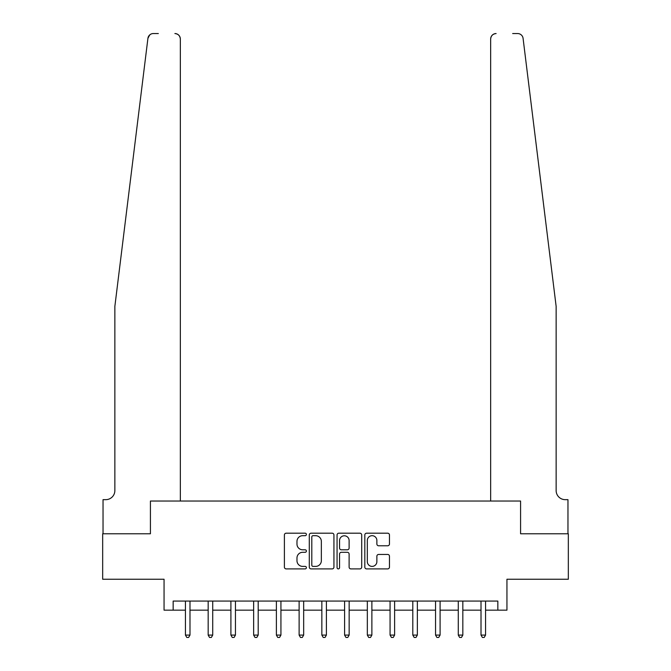 <?xml version="1.0" encoding="UTF-8"?>
<svg xmlns="http://www.w3.org/2000/svg" width="671" height="671" viewBox="0 0 671 671"><rect width="100%" height="100%" fill="white"/><g stroke="black" fill="none" stroke-linecap="round" stroke-linejoin="round"><path stroke-width="1.01" d="M306.395 534.443A1.25 1.25 0 0 0 305.146 533.193L286.173 533.193A1.787 1.787 0 0 0 284.395 534.98L284.395 567.121A1.787 1.787 0 0 0 286.173 568.899L305.146 568.899A1.25 1.25 0 0 0 306.395 567.649A1.25 1.25 0 0 0 305.146 566.399L302.696 566.399A5.712 5.712 0 0 1 296.976 560.688L296.976 558.012A5.712 5.712 0 0 1 302.696 552.3L305.146 552.3A1.25 1.25 0 0 0 306.395 551.05A1.25 1.25 0 0 0 305.146 549.801L302.696 549.801A5.712 5.712 0 0 1 296.976 544.089L296.976 541.405A5.712 5.712 0 0 1 302.696 535.693L305.146 535.693A1.25 1.25 0 0 0 306.395 534.443M387.679 545.783A1.787 1.787 0 0 0 389.465 543.996L389.465 534.98A1.787 1.787 0 0 0 387.679 533.193L366.609 533.193A1.787 1.787 0 0 0 364.823 534.98L364.823 567.121A1.787 1.787 0 0 0 366.609 568.899L387.679 568.899A1.787 1.787 0 0 0 389.465 567.121L389.465 556.225A1.787 1.787 0 0 0 387.679 554.439L378.662 554.439A1.787 1.787 0 0 0 376.876 556.225L376.876 561.627A4.772 4.772 0 0 1 372.103 566.399A4.772 4.772 0 0 1 367.322 561.627L367.322 540.474A4.772 4.772 0 0 1 372.103 535.693A4.772 4.772 0 0 1 376.876 540.474L376.876 543.996A1.787 1.787 0 0 0 378.662 545.783L387.679 545.783M148.744 36.066L147.922 38.339L114.858 306.395L114.858 490.568A9.092 9.092 0 0 1 105.766 499.66L103.032 499.66L103.032 533.772L150.421 533.772L102.671 533.772L102.671 579.241L164.059 579.241L164.059 610.165L173.16 610.165L173.16 601.073L497.84 601.073L497.84 610.165L506.94 610.165L506.94 579.241L568.329 579.241L568.329 533.772L520.579 533.772L520.579 501.027L490.66 501.027L490.66 39.01L490.66 501.027M180.34 501.027L180.34 39.01L180.34 501.027L150.421 501.027L150.421 533.772L150.421 501.027L520.579 501.027L520.579 533.772L567.968 533.772L567.968 499.66L565.234 499.66A9.092 9.092 0 0 1 556.142 490.568A9.092 9.092 0 0 0 565.234 499.66M333.94 534.98A1.787 1.787 0 0 0 332.153 533.193L311.084 533.193A1.787 1.787 0 0 0 309.297 534.98L309.297 567.121A1.787 1.787 0 0 0 311.084 568.899L332.153 568.899A1.787 1.787 0 0 0 333.94 567.121L333.94 534.98M338.847 533.193L359.916 533.193A1.787 1.787 0 0 1 361.703 534.98L361.703 567.121A1.787 1.787 0 0 1 359.916 568.899L350.899 568.899A1.787 1.787 0 0 1 349.113 567.121L349.113 554.087A1.787 1.787 0 0 0 347.326 552.3L341.346 552.3A1.787 1.787 0 0 0 339.56 554.087L339.56 567.649A1.25 1.25 0 0 1 338.31 568.899A1.25 1.25 0 0 1 337.06 567.649L337.06 534.98A1.787 1.787 0 0 1 338.847 533.193M173.16 610.165L185.431 610.165M189.985 610.165L208.169 610.165M212.715 610.165L230.908 610.165M235.454 610.165L253.646 610.165M258.192 610.165L276.385 610.165M280.931 610.165L299.123 610.165M303.669 610.165L321.854 610.165M326.408 610.165L344.592 610.165M349.146 610.165L367.331 610.165M371.877 610.165L390.069 610.165M394.615 610.165L412.808 610.165M417.354 610.165L435.546 610.165M440.092 610.165L458.285 610.165M462.831 610.165L481.015 610.165M485.569 610.165L497.84 610.165M313.047 535.693A1.25 1.25 0 0 0 311.797 536.943L311.797 565.15A1.25 1.25 0 0 0 313.047 566.399L315.638 566.399A5.712 5.712 0 0 0 321.35 560.688L321.35 541.405A5.712 5.712 0 0 0 315.638 535.693L313.047 535.693M349.113 540.558A4.772 4.772 0 0 0 344.34 535.785A4.772 4.772 0 0 0 339.56 540.558L339.56 548.014A1.787 1.787 0 0 0 341.346 549.801L347.326 549.801A1.787 1.787 0 0 0 349.113 548.014L349.113 540.558M190.203 601.073L190.111 601.3A1.82 1.82 0 0 0 189.985 601.979L189.985 635.085L185.431 635.085L185.431 601.979A1.82 1.82 0 0 0 185.305 601.3L185.213 601.073M189.985 635.085L188.618 637.45L186.798 637.45L185.431 635.085M158.331 33.55L153.332 33.55A5.46 5.46 0 0 0 147.922 38.339L149.667 34.967M150.262 34.498L148.761 36.024M180.34 39.01A5.46 5.46 0 0 0 174.888 33.55C178.176 33.894 179.996 35.714 180.34 39.01M114.858 490.568A9.092 9.092 0 0 1 105.766 499.66M544.231 209.797L523.078 38.339C519.866 32.636 519.866 32.636 523.078 38.339L556.142 306.395L556.142 490.568M512.669 33.55L517.668 33.55A5.46 5.46 0 0 1 523.078 38.339M496.112 33.55A5.46 5.46 0 0 0 490.66 39.01C491.004 35.714 492.824 33.894 496.112 33.55M212.942 601.073L212.85 601.3A1.82 1.82 86.8 0 0 212.715 601.979L212.715 635.085L208.169 635.085L208.169 601.979A1.82 1.82 86.8 0 0 208.044 601.3L207.951 601.073M212.715 635.085L211.357 637.45L209.537 637.45L208.169 635.085M235.68 601.073L235.588 601.3A1.82 1.82 86.8 0 0 235.454 601.979L235.454 635.085L230.908 635.085L230.908 601.979A1.82 1.82 86.8 0 0 230.774 601.3L230.681 601.073M235.454 635.085L234.095 637.45L232.275 637.45L230.908 635.085M258.419 601.073L258.327 601.3A1.82 1.82 86.8 0 0 258.192 601.979L258.192 635.085L253.646 635.085L253.646 601.979A1.82 1.82 86.8 0 0 253.512 601.3L253.42 601.073M258.192 635.085L256.825 637.45L255.014 637.45L253.646 635.085M281.157 601.073L281.065 601.3A1.82 1.82 86.8 0 0 280.931 601.979L280.931 635.085L276.385 635.085L276.385 601.979A1.82 1.82 86.8 0 0 276.251 601.3L276.158 601.073M280.931 635.085L279.564 637.45L277.744 637.45L276.385 635.085M303.896 601.073L303.795 601.3A1.82 1.82 86.8 0 0 303.669 601.979L303.669 635.085L299.123 635.085L299.123 601.979A1.82 1.82 86.8 0 0 298.989 601.3L298.897 601.073M303.669 635.085L302.302 637.45L300.482 637.45L299.123 635.085M326.626 601.073L326.534 601.3A1.82 1.82 86.8 0 0 326.408 601.979L326.408 635.085L321.854 635.085L321.854 601.979A1.82 1.82 86.8 0 0 321.728 601.3L321.635 601.073M326.408 635.085L325.041 637.45L323.221 637.45L321.854 635.085M349.365 601.073L349.272 601.3A1.82 1.82 86.8 0 0 349.146 601.979L349.146 635.085L344.592 635.085L344.592 601.979A1.82 1.82 86.8 0 0 344.466 601.3L344.374 601.073M349.146 635.085L347.779 637.45L345.959 637.45L344.592 635.085M372.103 601.073L372.011 601.3A1.82 1.82 86.8 0 0 371.877 601.979L371.877 635.085L367.331 635.085L367.331 601.979A1.82 1.82 86.8 0 0 367.205 601.3L367.104 601.073M371.877 635.085L370.518 637.45L368.698 637.45L367.331 635.085M394.842 601.073L394.749 601.3A1.82 1.82 86.8 0 0 394.615 601.979L394.615 635.085L390.069 635.085L390.069 601.979A1.82 1.82 86.8 0 0 389.935 601.3L389.843 601.073M394.615 635.085L393.256 637.45L391.436 637.45L390.069 635.085M417.58 601.073L417.488 601.3A1.82 1.82 86.8 0 0 417.354 601.979L417.354 635.085L412.808 635.085L412.808 601.979A1.82 1.82 86.8 0 0 412.673 601.3L412.581 601.073M417.354 635.085L415.986 637.45L414.175 637.45L412.808 635.085M440.319 601.073L440.226 601.3A1.82 1.82 86.8 0 0 440.092 601.979L440.092 635.085L435.546 635.085L435.546 601.979A1.82 1.82 86.8 0 0 435.412 601.3L435.32 601.073M440.092 635.085L438.725 637.45L436.905 637.45L435.546 635.085M463.049 601.073L462.956 601.3A1.82 1.82 86.8 0 0 462.831 601.979L462.831 635.085L458.285 635.085L458.285 601.979A1.82 1.82 86.8 0 0 458.15 601.3L458.058 601.073M462.831 635.085L461.463 637.45L459.643 637.45L458.285 635.085M485.787 601.073L485.695 601.3A1.82 1.82 86.8 0 0 485.569 601.979L485.569 635.085L481.015 635.085L481.015 601.979A1.82 1.82 86.8 0 0 480.889 601.3L480.797 601.073M485.569 635.085L484.202 637.45L482.382 637.45L481.015 635.085"/></g></svg>

